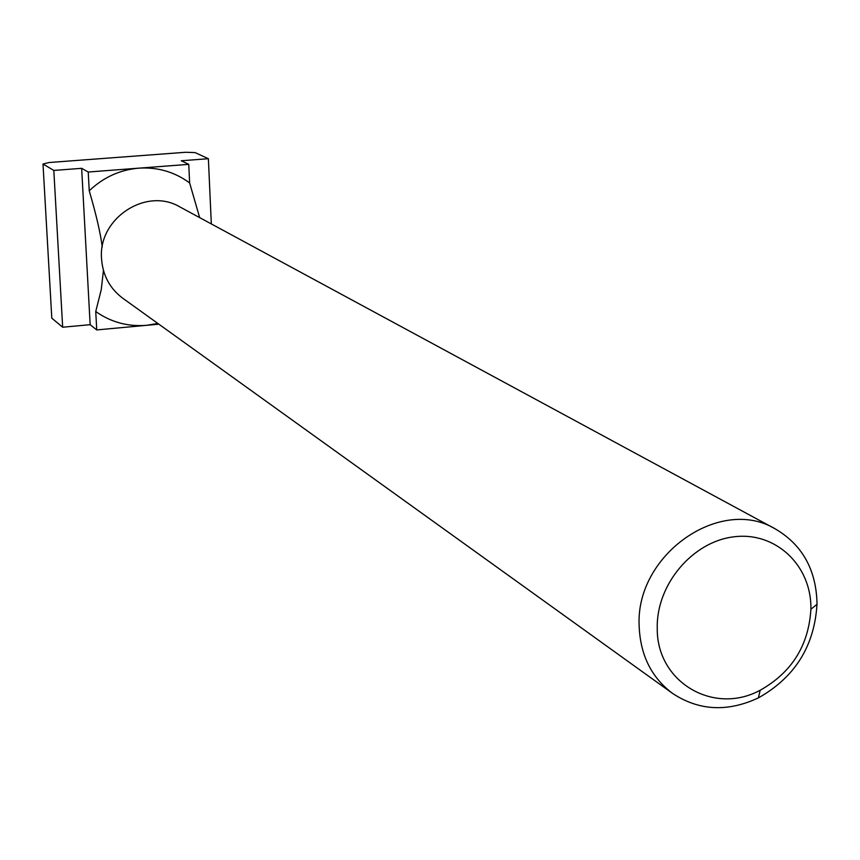<?xml version="1.0" encoding="UTF-8"?>
<svg xmlns="http://www.w3.org/2000/svg" width="860" height="860" viewBox="0 0 860 860"><rect width="100%" height="100%" fill="white"/><g stroke="black" fill="none" stroke-linecap="round" stroke-linejoin="round"><path stroke-width="1.29" d="M775.473 529.018L179.901 206.938C146.189 186.727 97.782 218.633 101.566 258.946C102.813 275.447 109.876 288.541 122.733 298.216L672.541 693.396C651.364 677.433 640.238 654.933 639.152 625.919C635.325 554.958 720.164 495.371 775.473 529.018C802.187 544.81 816.022 569.438 817 602.892L816.989 604.322C814.431 646.129 794.898 677.314 758.402 697.879C727.495 712.284 698.868 710.79 672.541 693.396M657.244 627.983C656.406 682.044 713.51 715.606 760.175 690.247C791.78 672.445 808.69 645.451 810.905 609.245L810.905 608.009C811.184 565.213 775.526 531.523 734.117 536.79C692.708 541.424 656.309 584.488 657.244 627.983M88.225 172.022L89.236 190.791C103.329 177.375 119.83 169.828 138.75 168.162C157.67 166.969 174.623 171.903 189.63 182.944L188.759 164.346L88.225 172.022L81.657 168.323L53.815 170.43L43 164.024L49.127 162.518L185.663 152.274L195.059 152.596L208.378 158.702L181.256 160.766L188.759 164.346M103.436 270.416L101.254 289.691L95.739 311.535L96.739 329.928L146.641 325.317C127.957 326.843 110.983 322.242 95.739 311.535M157.842 323.446L146.641 325.317L158.874 324.188M199.671 217.623L189.63 182.944M89.236 190.791C96.255 214.785 100.588 233.533 102.243 247.035M43 164.024L51.804 318.168L62.662 327.219L90.149 324.693L96.739 329.928M53.815 170.43L62.662 327.219M81.657 168.323L90.149 324.693M208.378 158.702L211.323 223.923M810.905 609.245L816.989 604.322M760.175 690.247L758.402 697.879"/></g></svg>
